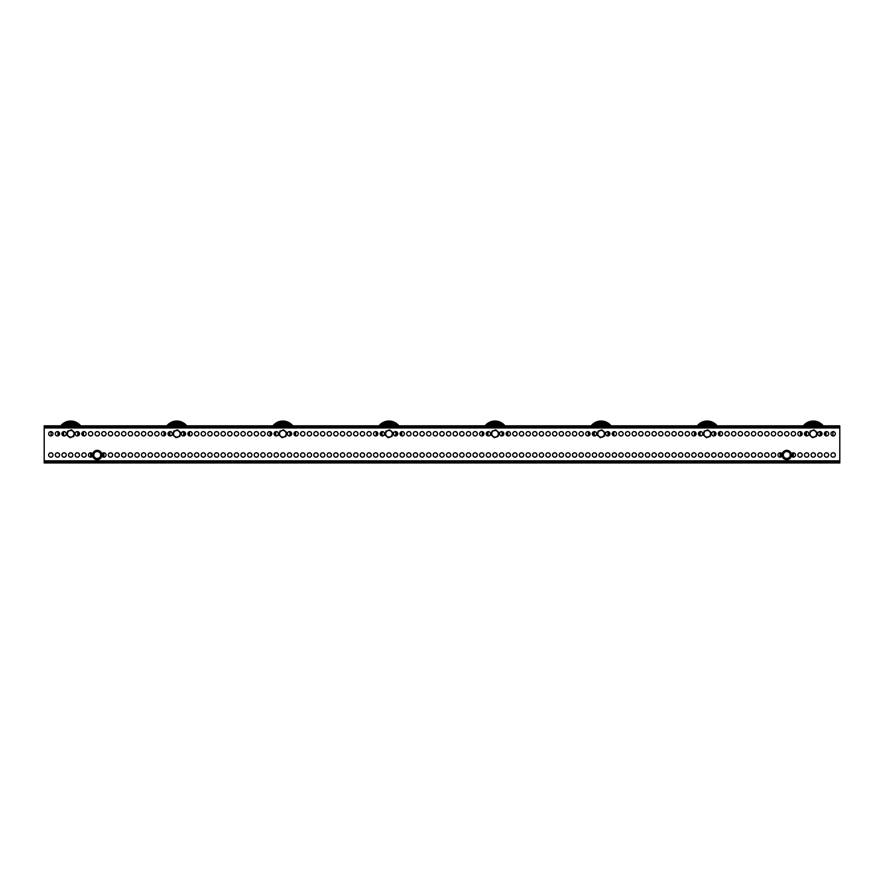 <?xml version="1.0" encoding="UTF-8"?>
<svg xmlns="http://www.w3.org/2000/svg" width="884" height="884" viewBox="0 0 884 884"><rect width="100%" height="100%" fill="white"/><g stroke="black" fill="none" stroke-linecap="round" stroke-linejoin="round"><path stroke-width="1.33" d="M55.283 454.995A2.177 2.177 0 0 0 57.46 457.172A2.177 2.177 0 0 0 59.637 454.995A2.177 2.177 0 0 0 57.46 452.818A2.177 2.177 0 0 0 55.283 454.995M48.653 454.995A2.177 2.177 0 0 0 50.83 457.172A2.177 2.177 0 0 0 53.007 454.995A2.177 2.177 0 0 0 50.83 452.818A2.177 2.177 0 0 0 48.653 454.995M830.993 433.779A2.177 2.177 0 0 0 833.17 435.956A2.177 2.177 0 0 0 835.347 433.779A2.177 2.177 0 0 0 833.17 431.602A2.177 2.177 0 0 0 830.993 433.779M824.363 433.779A2.177 2.177 0 0 0 826.54 435.956A2.177 2.177 0 0 0 828.717 433.779A2.177 2.177 0 0 0 826.54 431.602A2.177 2.177 0 0 0 824.363 433.779M817.733 433.779A2.177 2.177 0 0 0 819.91 435.956A2.177 2.177 0 0 0 822.087 433.779A2.177 2.177 0 0 0 819.91 431.602A2.177 2.177 0 0 0 817.733 433.779M804.473 433.779A2.177 2.177 0 0 0 806.65 435.956A2.177 2.177 0 0 0 808.827 433.779A2.177 2.177 0 0 0 806.65 431.602A2.177 2.177 0 0 0 804.473 433.779M797.843 433.779A2.177 2.177 0 0 0 800.02 435.956A2.177 2.177 0 0 0 802.197 433.779A2.177 2.177 0 0 0 800.02 431.602A2.177 2.177 0 0 0 797.843 433.779M791.213 433.779A2.177 2.177 0 0 0 793.39 435.956A2.177 2.177 0 0 0 795.567 433.779A2.177 2.177 0 0 0 793.39 431.602A2.177 2.177 0 0 0 791.213 433.779M784.583 433.779A2.177 2.177 0 0 0 786.76 435.956A2.177 2.177 0 0 0 788.937 433.779A2.177 2.177 0 0 0 786.76 431.602A2.177 2.177 0 0 0 784.583 433.779M777.953 433.779A2.177 2.177 0 0 0 780.13 435.956A2.177 2.177 0 0 0 782.307 433.779A2.177 2.177 0 0 0 780.13 431.602A2.177 2.177 0 0 0 777.953 433.779M771.323 433.779A2.177 2.177 0 0 0 773.5 435.956A2.177 2.177 0 0 0 775.677 433.779A2.177 2.177 0 0 0 773.5 431.602A2.177 2.177 0 0 0 771.323 433.779M764.693 433.779A2.177 2.177 0 0 0 766.87 435.956A2.177 2.177 0 0 0 769.047 433.779A2.177 2.177 0 0 0 766.87 431.602A2.177 2.177 0 0 0 764.693 433.779M758.063 433.779A2.177 2.177 0 0 0 760.24 435.956A2.177 2.177 0 0 0 762.417 433.779A2.177 2.177 0 0 0 760.24 431.602A2.177 2.177 0 0 0 758.063 433.779M751.433 433.779A2.177 2.177 0 0 0 753.61 435.956A2.177 2.177 0 0 0 755.787 433.779A2.177 2.177 0 0 0 753.61 431.602A2.177 2.177 0 0 0 751.433 433.779M744.803 433.779A2.177 2.177 0 0 0 746.98 435.956A2.177 2.177 0 0 0 749.157 433.779A2.177 2.177 0 0 0 746.98 431.602A2.177 2.177 0 0 0 744.803 433.779M738.173 433.779A2.177 2.177 0 0 0 740.35 435.956A2.177 2.177 0 0 0 742.527 433.779A2.177 2.177 0 0 0 740.35 431.602A2.177 2.177 0 0 0 738.173 433.779M731.543 433.779A2.177 2.177 0 0 0 733.72 435.956A2.177 2.177 0 0 0 735.897 433.779A2.177 2.177 0 0 0 733.72 431.602A2.177 2.177 0 0 0 731.543 433.779M724.913 433.779A2.177 2.177 0 0 0 727.09 435.956A2.177 2.177 0 0 0 729.267 433.779A2.177 2.177 0 0 0 727.09 431.602A2.177 2.177 0 0 0 724.913 433.779M718.283 433.779A2.177 2.177 0 0 0 720.46 435.956A2.177 2.177 0 0 0 722.637 433.779A2.177 2.177 0 0 0 720.46 431.602A2.177 2.177 0 0 0 718.283 433.779M711.653 433.779A2.177 2.177 0 0 0 713.83 435.956A2.177 2.177 0 0 0 716.007 433.779A2.177 2.177 0 0 0 713.83 431.602A2.177 2.177 0 0 0 711.653 433.779M698.393 433.779A2.177 2.177 0 0 0 700.57 435.956A2.177 2.177 0 0 0 702.747 433.779A2.177 2.177 0 0 0 700.57 431.602A2.177 2.177 0 0 0 698.393 433.779M691.763 433.779A2.177 2.177 0 0 0 693.94 435.956A2.177 2.177 0 0 0 696.117 433.779A2.177 2.177 0 0 0 693.94 431.602A2.177 2.177 0 0 0 691.763 433.779M685.133 433.779A2.177 2.177 0 0 0 687.31 435.956A2.177 2.177 0 0 0 689.487 433.779A2.177 2.177 0 0 0 687.31 431.602A2.177 2.177 0 0 0 685.133 433.779M678.503 433.779A2.177 2.177 0 0 0 680.68 435.956A2.177 2.177 0 0 0 682.857 433.779A2.177 2.177 0 0 0 680.68 431.602A2.177 2.177 0 0 0 678.503 433.779M671.873 433.779A2.177 2.177 0 0 0 674.05 435.956A2.177 2.177 0 0 0 676.227 433.779A2.177 2.177 0 0 0 674.05 431.602A2.177 2.177 0 0 0 671.873 433.779M665.243 433.779A2.177 2.177 0 0 0 667.42 435.956A2.177 2.177 0 0 0 669.597 433.779A2.177 2.177 0 0 0 667.42 431.602A2.177 2.177 0 0 0 665.243 433.779M658.613 433.779A2.177 2.177 0 0 0 660.79 435.956A2.177 2.177 0 0 0 662.967 433.779A2.177 2.177 0 0 0 660.79 431.602A2.177 2.177 0 0 0 658.613 433.779M651.983 433.779A2.177 2.177 0 0 0 654.16 435.956A2.177 2.177 0 0 0 656.337 433.779A2.177 2.177 0 0 0 654.16 431.602A2.177 2.177 0 0 0 651.983 433.779M645.353 433.779A2.177 2.177 0 0 0 647.53 435.956A2.177 2.177 0 0 0 649.707 433.779A2.177 2.177 0 0 0 647.53 431.602A2.177 2.177 0 0 0 645.353 433.779M638.723 433.779A2.177 2.177 0 0 0 640.9 435.956A2.177 2.177 0 0 0 643.077 433.779A2.177 2.177 0 0 0 640.9 431.602A2.177 2.177 0 0 0 638.723 433.779M632.093 433.779A2.177 2.177 0 0 0 634.27 435.956A2.177 2.177 0 0 0 636.447 433.779A2.177 2.177 0 0 0 634.27 431.602A2.177 2.177 0 0 0 632.093 433.779M625.463 433.779A2.177 2.177 0 0 0 627.64 435.956A2.177 2.177 0 0 0 629.817 433.779A2.177 2.177 0 0 0 627.64 431.602A2.177 2.177 0 0 0 625.463 433.779M618.833 433.779A2.177 2.177 0 0 0 621.01 435.956A2.177 2.177 0 0 0 623.187 433.779A2.177 2.177 0 0 0 621.01 431.602A2.177 2.177 0 0 0 618.833 433.779M612.203 433.779A2.177 2.177 0 0 0 614.38 435.956A2.177 2.177 0 0 0 616.557 433.779A2.177 2.177 0 0 0 614.38 431.602A2.177 2.177 0 0 0 612.203 433.779M605.573 433.779A2.177 2.177 0 0 0 607.75 435.956A2.177 2.177 0 0 0 609.927 433.779A2.177 2.177 0 0 0 607.75 431.602A2.177 2.177 0 0 0 605.573 433.779M592.313 433.779A2.177 2.177 0 0 0 594.49 435.956A2.177 2.177 0 0 0 596.667 433.779A2.177 2.177 0 0 0 594.49 431.602A2.177 2.177 0 0 0 592.313 433.779M585.683 433.779A2.177 2.177 0 0 0 587.86 435.956A2.177 2.177 0 0 0 590.037 433.779A2.177 2.177 0 0 0 587.86 431.602A2.177 2.177 0 0 0 585.683 433.779M579.053 433.779A2.177 2.177 0 0 0 581.23 435.956A2.177 2.177 0 0 0 583.407 433.779A2.177 2.177 0 0 0 581.23 431.602A2.177 2.177 0 0 0 579.053 433.779M572.423 433.779A2.177 2.177 0 0 0 574.6 435.956A2.177 2.177 0 0 0 576.777 433.779A2.177 2.177 0 0 0 574.6 431.602A2.177 2.177 0 0 0 572.423 433.779M565.793 433.779A2.177 2.177 0 0 0 567.97 435.956A2.177 2.177 0 0 0 570.147 433.779A2.177 2.177 0 0 0 567.97 431.602A2.177 2.177 0 0 0 565.793 433.779M559.163 433.779A2.177 2.177 0 0 0 561.34 435.956A2.177 2.177 0 0 0 563.517 433.779A2.177 2.177 0 0 0 561.34 431.602A2.177 2.177 0 0 0 559.163 433.779M552.533 433.779A2.177 2.177 0 0 0 554.71 435.956A2.177 2.177 0 0 0 556.887 433.779A2.177 2.177 0 0 0 554.71 431.602A2.177 2.177 0 0 0 552.533 433.779M545.903 433.779A2.177 2.177 0 0 0 548.08 435.956A2.177 2.177 0 0 0 550.257 433.779A2.177 2.177 0 0 0 548.08 431.602A2.177 2.177 0 0 0 545.903 433.779M539.273 433.779A2.177 2.177 0 0 0 541.45 435.956A2.177 2.177 0 0 0 543.627 433.779A2.177 2.177 0 0 0 541.45 431.602A2.177 2.177 0 0 0 539.273 433.779M532.643 433.779A2.177 2.177 0 0 0 534.82 435.956A2.177 2.177 0 0 0 536.997 433.779A2.177 2.177 0 0 0 534.82 431.602A2.177 2.177 0 0 0 532.643 433.779M526.013 433.779A2.177 2.177 0 0 0 528.19 435.956A2.177 2.177 0 0 0 530.367 433.779A2.177 2.177 0 0 0 528.19 431.602A2.177 2.177 0 0 0 526.013 433.779M519.383 433.779A2.177 2.177 0 0 0 521.56 435.956A2.177 2.177 0 0 0 523.737 433.779A2.177 2.177 0 0 0 521.56 431.602A2.177 2.177 0 0 0 519.383 433.779M512.753 433.779A2.177 2.177 0 0 0 514.93 435.956A2.177 2.177 0 0 0 517.107 433.779A2.177 2.177 0 0 0 514.93 431.602A2.177 2.177 0 0 0 512.753 433.779M506.123 433.779A2.177 2.177 0 0 0 508.3 435.956A2.177 2.177 0 0 0 510.477 433.779A2.177 2.177 0 0 0 508.3 431.602A2.177 2.177 0 0 0 506.123 433.779M499.493 433.779A2.177 2.177 0 0 0 501.67 435.956A2.177 2.177 0 0 0 503.847 433.779A2.177 2.177 0 0 0 501.67 431.602A2.177 2.177 0 0 0 499.493 433.779M486.233 433.779A2.177 2.177 0 0 0 488.41 435.956A2.177 2.177 0 0 0 490.587 433.779A2.177 2.177 0 0 0 488.41 431.602A2.177 2.177 0 0 0 486.233 433.779M479.603 433.779A2.177 2.177 0 0 0 481.78 435.956A2.177 2.177 0 0 0 483.957 433.779A2.177 2.177 0 0 0 481.78 431.602A2.177 2.177 0 0 0 479.603 433.779M472.973 433.779A2.177 2.177 0 0 0 475.15 435.956A2.177 2.177 0 0 0 477.327 433.779A2.177 2.177 0 0 0 475.15 431.602A2.177 2.177 0 0 0 472.973 433.779M466.343 433.779A2.177 2.177 0 0 0 468.52 435.956A2.177 2.177 0 0 0 470.697 433.779A2.177 2.177 0 0 0 468.52 431.602A2.177 2.177 0 0 0 466.343 433.779M459.713 433.779A2.177 2.177 0 0 0 461.89 435.956A2.177 2.177 0 0 0 464.067 433.779A2.177 2.177 0 0 0 461.89 431.602A2.177 2.177 0 0 0 459.713 433.779M453.083 433.779A2.177 2.177 0 0 0 455.26 435.956A2.177 2.177 0 0 0 457.437 433.779A2.177 2.177 0 0 0 455.26 431.602A2.177 2.177 0 0 0 453.083 433.779M446.453 433.779A2.177 2.177 0 0 0 448.63 435.956A2.177 2.177 0 0 0 450.807 433.779A2.177 2.177 0 0 0 448.63 431.602A2.177 2.177 0 0 0 446.453 433.779M439.823 433.779A2.177 2.177 0 0 0 442 435.956A2.177 2.177 0 0 0 444.177 433.779A2.177 2.177 0 0 0 442 431.602A2.177 2.177 0 0 0 439.823 433.779M433.193 433.779A2.177 2.177 0 0 0 435.37 435.956A2.177 2.177 0 0 0 437.547 433.779A2.177 2.177 0 0 0 435.37 431.602A2.177 2.177 0 0 0 433.193 433.779M426.563 433.779A2.177 2.177 0 0 0 428.74 435.956A2.177 2.177 0 0 0 430.917 433.779A2.177 2.177 0 0 0 428.74 431.602A2.177 2.177 0 0 0 426.563 433.779M419.933 433.779A2.177 2.177 0 0 0 422.11 435.956A2.177 2.177 0 0 0 424.287 433.779A2.177 2.177 0 0 0 422.11 431.602A2.177 2.177 0 0 0 419.933 433.779M413.303 433.779A2.177 2.177 0 0 0 415.48 435.956A2.177 2.177 0 0 0 417.657 433.779A2.177 2.177 0 0 0 415.48 431.602A2.177 2.177 0 0 0 413.303 433.779M406.673 433.779A2.177 2.177 0 0 0 408.85 435.956A2.177 2.177 0 0 0 411.027 433.779A2.177 2.177 0 0 0 408.85 431.602A2.177 2.177 0 0 0 406.673 433.779M400.043 433.779A2.177 2.177 0 0 0 402.22 435.956A2.177 2.177 0 0 0 404.397 433.779A2.177 2.177 0 0 0 402.22 431.602A2.177 2.177 0 0 0 400.043 433.779M393.413 433.779A2.177 2.177 0 0 0 395.59 435.956A2.177 2.177 0 0 0 397.767 433.779A2.177 2.177 0 0 0 395.59 431.602A2.177 2.177 0 0 0 393.413 433.779M380.153 433.779A2.177 2.177 0 0 0 382.33 435.956A2.177 2.177 0 0 0 384.507 433.779A2.177 2.177 0 0 0 382.33 431.602A2.177 2.177 0 0 0 380.153 433.779M373.523 433.779A2.177 2.177 0 0 0 375.7 435.956A2.177 2.177 0 0 0 377.877 433.779A2.177 2.177 0 0 0 375.7 431.602A2.177 2.177 0 0 0 373.523 433.779M366.893 433.779A2.177 2.177 0 0 0 369.07 435.956A2.177 2.177 0 0 0 371.247 433.779A2.177 2.177 0 0 0 369.07 431.602A2.177 2.177 0 0 0 366.893 433.779M360.263 433.779A2.177 2.177 0 0 0 362.44 435.956A2.177 2.177 0 0 0 364.617 433.779A2.177 2.177 0 0 0 362.44 431.602A2.177 2.177 0 0 0 360.263 433.779M353.633 433.779A2.177 2.177 0 0 0 355.81 435.956A2.177 2.177 0 0 0 357.987 433.779A2.177 2.177 0 0 0 355.81 431.602A2.177 2.177 0 0 0 353.633 433.779M347.003 433.779A2.177 2.177 0 0 0 349.18 435.956A2.177 2.177 0 0 0 351.357 433.779A2.177 2.177 0 0 0 349.18 431.602A2.177 2.177 0 0 0 347.003 433.779M340.373 433.779A2.177 2.177 0 0 0 342.55 435.956A2.177 2.177 0 0 0 344.727 433.779A2.177 2.177 0 0 0 342.55 431.602A2.177 2.177 0 0 0 340.373 433.779M333.743 433.779A2.177 2.177 0 0 0 335.92 435.956A2.177 2.177 0 0 0 338.097 433.779A2.177 2.177 0 0 0 335.92 431.602A2.177 2.177 0 0 0 333.743 433.779M327.113 433.779A2.177 2.177 0 0 0 329.29 435.956A2.177 2.177 0 0 0 331.467 433.779A2.177 2.177 0 0 0 329.29 431.602A2.177 2.177 0 0 0 327.113 433.779M320.483 433.779A2.177 2.177 0 0 0 322.66 435.956A2.177 2.177 0 0 0 324.837 433.779A2.177 2.177 0 0 0 322.66 431.602A2.177 2.177 0 0 0 320.483 433.779M313.853 433.779A2.177 2.177 0 0 0 316.03 435.956A2.177 2.177 0 0 0 318.207 433.779A2.177 2.177 0 0 0 316.03 431.602A2.177 2.177 0 0 0 313.853 433.779M307.223 433.779A2.177 2.177 0 0 0 309.4 435.956A2.177 2.177 0 0 0 311.577 433.779A2.177 2.177 0 0 0 309.4 431.602A2.177 2.177 0 0 0 307.223 433.779M300.593 433.779A2.177 2.177 0 0 0 302.77 435.956A2.177 2.177 0 0 0 304.947 433.779A2.177 2.177 0 0 0 302.77 431.602A2.177 2.177 0 0 0 300.593 433.779M293.963 433.779A2.177 2.177 0 0 0 296.14 435.956A2.177 2.177 0 0 0 298.317 433.779A2.177 2.177 0 0 0 296.14 431.602A2.177 2.177 0 0 0 293.963 433.779M287.333 433.779A2.177 2.177 0 0 0 289.51 435.956A2.177 2.177 0 0 0 291.687 433.779A2.177 2.177 0 0 0 289.51 431.602A2.177 2.177 0 0 0 287.333 433.779M274.073 433.779A2.177 2.177 0 0 0 276.25 435.956A2.177 2.177 0 0 0 278.427 433.779A2.177 2.177 0 0 0 276.25 431.602A2.177 2.177 0 0 0 274.073 433.779M267.443 433.779A2.177 2.177 0 0 0 269.62 435.956A2.177 2.177 0 0 0 271.797 433.779A2.177 2.177 0 0 0 269.62 431.602A2.177 2.177 0 0 0 267.443 433.779M260.813 433.779A2.177 2.177 0 0 0 262.99 435.956A2.177 2.177 0 0 0 265.167 433.779A2.177 2.177 0 0 0 262.99 431.602A2.177 2.177 0 0 0 260.813 433.779M254.183 433.779A2.177 2.177 0 0 0 256.36 435.956A2.177 2.177 0 0 0 258.537 433.779A2.177 2.177 0 0 0 256.36 431.602A2.177 2.177 0 0 0 254.183 433.779M247.553 433.779A2.177 2.177 0 0 0 249.73 435.956A2.177 2.177 0 0 0 251.907 433.779A2.177 2.177 0 0 0 249.73 431.602A2.177 2.177 0 0 0 247.553 433.779M240.923 433.779A2.177 2.177 0 0 0 243.1 435.956A2.177 2.177 0 0 0 245.277 433.779A2.177 2.177 0 0 0 243.1 431.602A2.177 2.177 0 0 0 240.923 433.779M234.293 433.779A2.177 2.177 0 0 0 236.47 435.956A2.177 2.177 0 0 0 238.647 433.779A2.177 2.177 0 0 0 236.47 431.602A2.177 2.177 0 0 0 234.293 433.779M227.663 433.779A2.177 2.177 0 0 0 229.84 435.956A2.177 2.177 0 0 0 232.017 433.779A2.177 2.177 0 0 0 229.84 431.602A2.177 2.177 0 0 0 227.663 433.779M221.033 433.779A2.177 2.177 0 0 0 223.21 435.956A2.177 2.177 0 0 0 225.387 433.779A2.177 2.177 0 0 0 223.21 431.602A2.177 2.177 0 0 0 221.033 433.779M214.403 433.779A2.177 2.177 0 0 0 216.58 435.956A2.177 2.177 0 0 0 218.757 433.779A2.177 2.177 0 0 0 216.58 431.602A2.177 2.177 0 0 0 214.403 433.779M207.773 433.779A2.177 2.177 0 0 0 209.95 435.956A2.177 2.177 0 0 0 212.127 433.779A2.177 2.177 0 0 0 209.95 431.602A2.177 2.177 0 0 0 207.773 433.779M201.143 433.779A2.177 2.177 0 0 0 203.32 435.956A2.177 2.177 0 0 0 205.497 433.779A2.177 2.177 0 0 0 203.32 431.602A2.177 2.177 0 0 0 201.143 433.779M194.513 433.779A2.177 2.177 0 0 0 196.69 435.956A2.177 2.177 0 0 0 198.867 433.779A2.177 2.177 0 0 0 196.69 431.602A2.177 2.177 0 0 0 194.513 433.779M187.883 433.779A2.177 2.177 0 0 0 190.06 435.956A2.177 2.177 0 0 0 192.237 433.779A2.177 2.177 0 0 0 190.06 431.602A2.177 2.177 0 0 0 187.883 433.779M181.253 433.779A2.177 2.177 0 0 0 183.43 435.956A2.177 2.177 0 0 0 185.607 433.779A2.177 2.177 0 0 0 183.43 431.602A2.177 2.177 0 0 0 181.253 433.779M167.993 433.779A2.177 2.177 0 0 0 170.17 435.956A2.177 2.177 0 0 0 172.347 433.779A2.177 2.177 0 0 0 170.17 431.602A2.177 2.177 0 0 0 167.993 433.779M161.363 433.779A2.177 2.177 0 0 0 163.54 435.956A2.177 2.177 0 0 0 165.717 433.779A2.177 2.177 0 0 0 163.54 431.602A2.177 2.177 0 0 0 161.363 433.779M154.733 433.779A2.177 2.177 0 0 0 156.91 435.956A2.177 2.177 0 0 0 159.087 433.779A2.177 2.177 0 0 0 156.91 431.602A2.177 2.177 0 0 0 154.733 433.779M148.103 433.779A2.177 2.177 0 0 0 150.28 435.956A2.177 2.177 0 0 0 152.457 433.779A2.177 2.177 0 0 0 150.28 431.602A2.177 2.177 0 0 0 148.103 433.779M141.473 433.779A2.177 2.177 0 0 0 143.65 435.956A2.177 2.177 0 0 0 145.827 433.779A2.177 2.177 0 0 0 143.65 431.602A2.177 2.177 0 0 0 141.473 433.779M134.843 433.779A2.177 2.177 0 0 0 137.02 435.956A2.177 2.177 0 0 0 139.197 433.779A2.177 2.177 0 0 0 137.02 431.602A2.177 2.177 0 0 0 134.843 433.779M128.213 433.779A2.177 2.177 0 0 0 130.39 435.956A2.177 2.177 0 0 0 132.567 433.779A2.177 2.177 0 0 0 130.39 431.602A2.177 2.177 0 0 0 128.213 433.779M121.583 433.779A2.177 2.177 0 0 0 123.76 435.956A2.177 2.177 0 0 0 125.937 433.779A2.177 2.177 0 0 0 123.76 431.602A2.177 2.177 0 0 0 121.583 433.779M114.953 433.779A2.177 2.177 0 0 0 117.13 435.956A2.177 2.177 0 0 0 119.307 433.779A2.177 2.177 0 0 0 117.13 431.602A2.177 2.177 0 0 0 114.953 433.779M108.323 433.779A2.177 2.177 0 0 0 110.5 435.956A2.177 2.177 0 0 0 112.677 433.779A2.177 2.177 0 0 0 110.5 431.602A2.177 2.177 0 0 0 108.323 433.779M101.693 433.779A2.177 2.177 0 0 0 103.87 435.956A2.177 2.177 0 0 0 106.047 433.779A2.177 2.177 0 0 0 103.87 431.602A2.177 2.177 0 0 0 101.693 433.779M95.063 433.779A2.177 2.177 0 0 0 97.24 435.956A2.177 2.177 0 0 0 99.417 433.779A2.177 2.177 0 0 0 97.24 431.602A2.177 2.177 0 0 0 95.063 433.779M88.433 433.779A2.177 2.177 0 0 0 90.61 435.956A2.177 2.177 0 0 0 92.787 433.779A2.177 2.177 0 0 0 90.61 431.602A2.177 2.177 0 0 0 88.433 433.779M81.803 433.779A2.177 2.177 0 0 0 83.98 435.956A2.177 2.177 0 0 0 86.157 433.779A2.177 2.177 0 0 0 83.98 431.602A2.177 2.177 0 0 0 81.803 433.779M75.173 433.779A2.177 2.177 0 0 0 77.35 435.956A2.177 2.177 0 0 0 79.527 433.779A2.177 2.177 0 0 0 77.35 431.602A2.177 2.177 0 0 0 75.173 433.779M61.913 433.779A2.177 2.177 0 0 0 64.09 435.956A2.177 2.177 0 0 0 66.267 433.779A2.177 2.177 0 0 0 64.09 431.602A2.177 2.177 0 0 0 61.913 433.779M55.283 433.779A2.177 2.177 0 0 0 57.46 435.956A2.177 2.177 0 0 0 59.637 433.779A2.177 2.177 0 0 0 57.46 431.602A2.177 2.177 0 0 0 55.283 433.779M48.653 433.779A2.177 2.177 0 0 0 50.83 435.956A2.177 2.177 0 0 0 53.007 433.779A2.177 2.177 0 0 0 50.83 431.602A2.177 2.177 0 0 0 48.653 433.779M61.913 454.995A2.177 2.177 0 0 0 64.09 457.172A2.177 2.177 0 0 0 66.267 454.995A2.177 2.177 0 0 0 64.09 452.818A2.177 2.177 0 0 0 61.913 454.995M68.543 454.995A2.177 2.177 0 0 0 70.72 457.172A2.177 2.177 0 0 0 72.897 454.995A2.177 2.177 0 0 0 70.72 452.818A2.177 2.177 0 0 0 68.543 454.995M75.173 454.995A2.177 2.177 0 0 0 77.35 457.172A2.177 2.177 0 0 0 79.527 454.995A2.177 2.177 0 0 0 77.35 452.818A2.177 2.177 0 0 0 75.173 454.995M81.803 454.995A2.177 2.177 0 0 0 83.98 457.172A2.177 2.177 0 0 0 86.157 454.995A2.177 2.177 0 0 0 83.98 452.818A2.177 2.177 0 0 0 81.803 454.995M92.522 453.967A2.177 2.177 0 0 0 88.433 454.995A2.177 2.177 0 0 0 92.522 456.022M101.958 456.022A2.177 2.177 0 0 0 106.047 454.995A2.177 2.177 0 0 0 101.958 453.967M108.323 454.995A2.177 2.177 0 0 0 110.5 457.172A2.177 2.177 0 0 0 112.677 454.995A2.177 2.177 0 0 0 110.5 452.818A2.177 2.177 0 0 0 108.323 454.995M114.953 454.995A2.177 2.177 0 0 0 117.13 457.172A2.177 2.177 0 0 0 119.307 454.995A2.177 2.177 0 0 0 117.13 452.818A2.177 2.177 0 0 0 114.953 454.995M121.583 454.995A2.177 2.177 0 0 0 123.76 457.172A2.177 2.177 0 0 0 125.937 454.995A2.177 2.177 0 0 0 123.76 452.818A2.177 2.177 0 0 0 121.583 454.995M128.213 454.995A2.177 2.177 0 0 0 130.39 457.172A2.177 2.177 0 0 0 132.567 454.995A2.177 2.177 0 0 0 130.39 452.818A2.177 2.177 0 0 0 128.213 454.995M134.843 454.995A2.177 2.177 0 0 0 137.02 457.172A2.177 2.177 0 0 0 139.197 454.995A2.177 2.177 0 0 0 137.02 452.818A2.177 2.177 0 0 0 134.843 454.995M141.473 454.995A2.177 2.177 0 0 0 143.65 457.172A2.177 2.177 0 0 0 145.827 454.995A2.177 2.177 0 0 0 143.65 452.818A2.177 2.177 0 0 0 141.473 454.995M148.103 454.995A2.177 2.177 0 0 0 150.28 457.172A2.177 2.177 0 0 0 152.457 454.995A2.177 2.177 0 0 0 150.28 452.818A2.177 2.177 0 0 0 148.103 454.995M154.733 454.995A2.177 2.177 0 0 0 156.91 457.172A2.177 2.177 0 0 0 159.087 454.995A2.177 2.177 0 0 0 156.91 452.818A2.177 2.177 0 0 0 154.733 454.995M161.363 454.995A2.177 2.177 0 0 0 163.54 457.172A2.177 2.177 0 0 0 165.717 454.995A2.177 2.177 0 0 0 163.54 452.818A2.177 2.177 0 0 0 161.363 454.995M167.993 454.995A2.177 2.177 0 0 0 170.17 457.172A2.177 2.177 0 0 0 172.347 454.995A2.177 2.177 0 0 0 170.17 452.818A2.177 2.177 0 0 0 167.993 454.995M174.623 454.995A2.177 2.177 0 0 0 176.8 457.172A2.177 2.177 0 0 0 178.977 454.995A2.177 2.177 0 0 0 176.8 452.818A2.177 2.177 0 0 0 174.623 454.995M181.253 454.995A2.177 2.177 0 0 0 183.43 457.172A2.177 2.177 0 0 0 185.607 454.995A2.177 2.177 0 0 0 183.43 452.818A2.177 2.177 0 0 0 181.253 454.995M187.883 454.995A2.177 2.177 0 0 0 190.06 457.172A2.177 2.177 0 0 0 192.237 454.995A2.177 2.177 0 0 0 190.06 452.818A2.177 2.177 0 0 0 187.883 454.995M194.513 454.995A2.177 2.177 0 0 0 196.69 457.172A2.177 2.177 0 0 0 198.867 454.995A2.177 2.177 0 0 0 196.69 452.818A2.177 2.177 0 0 0 194.513 454.995M201.143 454.995A2.177 2.177 0 0 0 203.32 457.172A2.177 2.177 0 0 0 205.497 454.995A2.177 2.177 0 0 0 203.32 452.818A2.177 2.177 0 0 0 201.143 454.995M207.773 454.995A2.177 2.177 0 0 0 209.95 457.172A2.177 2.177 0 0 0 212.127 454.995A2.177 2.177 0 0 0 209.95 452.818A2.177 2.177 0 0 0 207.773 454.995M214.403 454.995A2.177 2.177 0 0 0 216.58 457.172A2.177 2.177 0 0 0 218.757 454.995A2.177 2.177 0 0 0 216.58 452.818A2.177 2.177 0 0 0 214.403 454.995M221.033 454.995A2.177 2.177 0 0 0 223.21 457.172A2.177 2.177 0 0 0 225.387 454.995A2.177 2.177 0 0 0 223.21 452.818A2.177 2.177 0 0 0 221.033 454.995M227.663 454.995A2.177 2.177 0 0 0 229.84 457.172A2.177 2.177 0 0 0 232.017 454.995A2.177 2.177 0 0 0 229.84 452.818A2.177 2.177 0 0 0 227.663 454.995M234.293 454.995A2.177 2.177 0 0 0 236.47 457.172A2.177 2.177 0 0 0 238.647 454.995A2.177 2.177 0 0 0 236.47 452.818A2.177 2.177 0 0 0 234.293 454.995M240.923 454.995A2.177 2.177 0 0 0 243.1 457.172A2.177 2.177 0 0 0 245.277 454.995A2.177 2.177 0 0 0 243.1 452.818A2.177 2.177 0 0 0 240.923 454.995M247.553 454.995A2.177 2.177 0 0 0 249.73 457.172A2.177 2.177 0 0 0 251.907 454.995A2.177 2.177 0 0 0 249.73 452.818A2.177 2.177 0 0 0 247.553 454.995M254.183 454.995A2.177 2.177 0 0 0 256.36 457.172A2.177 2.177 0 0 0 258.537 454.995A2.177 2.177 0 0 0 256.36 452.818A2.177 2.177 0 0 0 254.183 454.995M260.813 454.995A2.177 2.177 0 0 0 262.99 457.172A2.177 2.177 0 0 0 265.167 454.995A2.177 2.177 0 0 0 262.99 452.818A2.177 2.177 0 0 0 260.813 454.995M267.443 454.995A2.177 2.177 0 0 0 269.62 457.172A2.177 2.177 0 0 0 271.797 454.995A2.177 2.177 0 0 0 269.62 452.818A2.177 2.177 0 0 0 267.443 454.995M274.073 454.995A2.177 2.177 0 0 0 276.25 457.172A2.177 2.177 0 0 0 278.427 454.995A2.177 2.177 0 0 0 276.25 452.818A2.177 2.177 0 0 0 274.073 454.995M280.703 454.995A2.177 2.177 0 0 0 282.88 457.172A2.177 2.177 0 0 0 285.057 454.995A2.177 2.177 0 0 0 282.88 452.818A2.177 2.177 0 0 0 280.703 454.995M287.333 454.995A2.177 2.177 0 0 0 289.51 457.172A2.177 2.177 0 0 0 291.687 454.995A2.177 2.177 0 0 0 289.51 452.818A2.177 2.177 0 0 0 287.333 454.995M293.963 454.995A2.177 2.177 0 0 0 296.14 457.172A2.177 2.177 0 0 0 298.317 454.995A2.177 2.177 0 0 0 296.14 452.818A2.177 2.177 0 0 0 293.963 454.995M300.593 454.995A2.177 2.177 0 0 0 302.77 457.172A2.177 2.177 0 0 0 304.947 454.995A2.177 2.177 0 0 0 302.77 452.818A2.177 2.177 0 0 0 300.593 454.995M307.223 454.995A2.177 2.177 0 0 0 309.4 457.172A2.177 2.177 0 0 0 311.577 454.995A2.177 2.177 0 0 0 309.4 452.818A2.177 2.177 0 0 0 307.223 454.995M313.853 454.995A2.177 2.177 0 0 0 316.03 457.172A2.177 2.177 0 0 0 318.207 454.995A2.177 2.177 0 0 0 316.03 452.818A2.177 2.177 0 0 0 313.853 454.995M320.483 454.995A2.177 2.177 0 0 0 322.66 457.172A2.177 2.177 0 0 0 324.837 454.995A2.177 2.177 0 0 0 322.66 452.818A2.177 2.177 0 0 0 320.483 454.995M327.113 454.995A2.177 2.177 0 0 0 329.29 457.172A2.177 2.177 0 0 0 331.467 454.995A2.177 2.177 0 0 0 329.29 452.818A2.177 2.177 0 0 0 327.113 454.995M333.743 454.995A2.177 2.177 0 0 0 335.92 457.172A2.177 2.177 0 0 0 338.097 454.995A2.177 2.177 0 0 0 335.92 452.818A2.177 2.177 0 0 0 333.743 454.995M340.373 454.995A2.177 2.177 0 0 0 342.55 457.172A2.177 2.177 0 0 0 344.727 454.995A2.177 2.177 0 0 0 342.55 452.818A2.177 2.177 0 0 0 340.373 454.995M347.003 454.995A2.177 2.177 0 0 0 349.18 457.172A2.177 2.177 0 0 0 351.357 454.995A2.177 2.177 0 0 0 349.18 452.818A2.177 2.177 0 0 0 347.003 454.995M353.633 454.995A2.177 2.177 0 0 0 355.81 457.172A2.177 2.177 0 0 0 357.987 454.995A2.177 2.177 0 0 0 355.81 452.818A2.177 2.177 0 0 0 353.633 454.995M360.263 454.995A2.177 2.177 0 0 0 362.44 457.172A2.177 2.177 0 0 0 364.617 454.995A2.177 2.177 0 0 0 362.44 452.818A2.177 2.177 0 0 0 360.263 454.995M366.893 454.995A2.177 2.177 0 0 0 369.07 457.172A2.177 2.177 0 0 0 371.247 454.995A2.177 2.177 0 0 0 369.07 452.818A2.177 2.177 0 0 0 366.893 454.995M373.523 454.995A2.177 2.177 0 0 0 375.7 457.172A2.177 2.177 0 0 0 377.877 454.995A2.177 2.177 0 0 0 375.7 452.818A2.177 2.177 0 0 0 373.523 454.995M380.153 454.995A2.177 2.177 0 0 0 382.33 457.172A2.177 2.177 0 0 0 384.507 454.995A2.177 2.177 0 0 0 382.33 452.818A2.177 2.177 0 0 0 380.153 454.995M386.783 454.995A2.177 2.177 0 0 0 388.96 457.172A2.177 2.177 0 0 0 391.137 454.995A2.177 2.177 0 0 0 388.96 452.818A2.177 2.177 0 0 0 386.783 454.995M393.413 454.995A2.177 2.177 0 0 0 395.59 457.172A2.177 2.177 0 0 0 397.767 454.995A2.177 2.177 0 0 0 395.59 452.818A2.177 2.177 0 0 0 393.413 454.995M400.043 454.995A2.177 2.177 0 0 0 402.22 457.172A2.177 2.177 0 0 0 404.397 454.995A2.177 2.177 0 0 0 402.22 452.818A2.177 2.177 0 0 0 400.043 454.995M406.673 454.995A2.177 2.177 0 0 0 408.85 457.172A2.177 2.177 0 0 0 411.027 454.995A2.177 2.177 0 0 0 408.85 452.818A2.177 2.177 0 0 0 406.673 454.995M413.303 454.995A2.177 2.177 0 0 0 415.48 457.172A2.177 2.177 0 0 0 417.657 454.995A2.177 2.177 0 0 0 415.48 452.818A2.177 2.177 0 0 0 413.303 454.995M419.933 454.995A2.177 2.177 0 0 0 422.11 457.172A2.177 2.177 0 0 0 424.287 454.995A2.177 2.177 0 0 0 422.11 452.818A2.177 2.177 0 0 0 419.933 454.995M426.563 454.995A2.177 2.177 0 0 0 428.74 457.172A2.177 2.177 0 0 0 430.917 454.995A2.177 2.177 0 0 0 428.74 452.818A2.177 2.177 0 0 0 426.563 454.995M433.193 454.995A2.177 2.177 0 0 0 435.37 457.172A2.177 2.177 0 0 0 437.547 454.995A2.177 2.177 0 0 0 435.37 452.818A2.177 2.177 0 0 0 433.193 454.995M439.823 454.995A2.177 2.177 0 0 0 442 457.172A2.177 2.177 0 0 0 444.177 454.995A2.177 2.177 0 0 0 442 452.818A2.177 2.177 0 0 0 439.823 454.995M446.453 454.995A2.177 2.177 0 0 0 448.63 457.172A2.177 2.177 0 0 0 450.807 454.995A2.177 2.177 0 0 0 448.63 452.818A2.177 2.177 0 0 0 446.453 454.995M453.083 454.995A2.177 2.177 0 0 0 455.26 457.172A2.177 2.177 0 0 0 457.437 454.995A2.177 2.177 0 0 0 455.26 452.818A2.177 2.177 0 0 0 453.083 454.995M459.713 454.995A2.177 2.177 0 0 0 461.89 457.172A2.177 2.177 0 0 0 464.067 454.995A2.177 2.177 0 0 0 461.89 452.818A2.177 2.177 0 0 0 459.713 454.995M466.343 454.995A2.177 2.177 0 0 0 468.52 457.172A2.177 2.177 0 0 0 470.697 454.995A2.177 2.177 0 0 0 468.52 452.818A2.177 2.177 0 0 0 466.343 454.995M472.973 454.995A2.177 2.177 0 0 0 475.15 457.172A2.177 2.177 0 0 0 477.327 454.995A2.177 2.177 0 0 0 475.15 452.818A2.177 2.177 0 0 0 472.973 454.995M479.603 454.995A2.177 2.177 0 0 0 481.78 457.172A2.177 2.177 0 0 0 483.957 454.995A2.177 2.177 0 0 0 481.78 452.818A2.177 2.177 0 0 0 479.603 454.995M486.233 454.995A2.177 2.177 0 0 0 488.41 457.172A2.177 2.177 0 0 0 490.587 454.995A2.177 2.177 0 0 0 488.41 452.818A2.177 2.177 0 0 0 486.233 454.995M492.863 454.995A2.177 2.177 0 0 0 495.04 457.172A2.177 2.177 0 0 0 497.217 454.995A2.177 2.177 0 0 0 495.04 452.818A2.177 2.177 0 0 0 492.863 454.995M499.493 454.995A2.177 2.177 0 0 0 501.67 457.172A2.177 2.177 0 0 0 503.847 454.995A2.177 2.177 0 0 0 501.67 452.818A2.177 2.177 0 0 0 499.493 454.995M506.123 454.995A2.177 2.177 0 0 0 508.3 457.172A2.177 2.177 0 0 0 510.477 454.995A2.177 2.177 0 0 0 508.3 452.818A2.177 2.177 0 0 0 506.123 454.995M512.753 454.995A2.177 2.177 0 0 0 514.93 457.172A2.177 2.177 0 0 0 517.107 454.995A2.177 2.177 0 0 0 514.93 452.818A2.177 2.177 0 0 0 512.753 454.995M519.383 454.995A2.177 2.177 0 0 0 521.56 457.172A2.177 2.177 0 0 0 523.737 454.995A2.177 2.177 0 0 0 521.56 452.818A2.177 2.177 0 0 0 519.383 454.995M526.013 454.995A2.177 2.177 0 0 0 528.19 457.172A2.177 2.177 0 0 0 530.367 454.995A2.177 2.177 0 0 0 528.19 452.818A2.177 2.177 0 0 0 526.013 454.995M532.643 454.995A2.177 2.177 0 0 0 534.82 457.172A2.177 2.177 0 0 0 536.997 454.995A2.177 2.177 0 0 0 534.82 452.818A2.177 2.177 0 0 0 532.643 454.995M539.273 454.995A2.177 2.177 0 0 0 541.45 457.172A2.177 2.177 0 0 0 543.627 454.995A2.177 2.177 0 0 0 541.45 452.818A2.177 2.177 0 0 0 539.273 454.995M545.903 454.995A2.177 2.177 0 0 0 548.08 457.172A2.177 2.177 0 0 0 550.257 454.995A2.177 2.177 0 0 0 548.08 452.818A2.177 2.177 0 0 0 545.903 454.995M552.533 454.995A2.177 2.177 0 0 0 554.71 457.172A2.177 2.177 0 0 0 556.887 454.995A2.177 2.177 0 0 0 554.71 452.818A2.177 2.177 0 0 0 552.533 454.995M559.163 454.995A2.177 2.177 0 0 0 561.34 457.172A2.177 2.177 0 0 0 563.517 454.995A2.177 2.177 0 0 0 561.34 452.818A2.177 2.177 0 0 0 559.163 454.995M565.793 454.995A2.177 2.177 0 0 0 567.97 457.172A2.177 2.177 0 0 0 570.147 454.995A2.177 2.177 0 0 0 567.97 452.818A2.177 2.177 0 0 0 565.793 454.995M572.423 454.995A2.177 2.177 0 0 0 574.6 457.172A2.177 2.177 0 0 0 576.777 454.995A2.177 2.177 0 0 0 574.6 452.818A2.177 2.177 0 0 0 572.423 454.995M579.053 454.995A2.177 2.177 0 0 0 581.23 457.172A2.177 2.177 0 0 0 583.407 454.995A2.177 2.177 0 0 0 581.23 452.818A2.177 2.177 0 0 0 579.053 454.995M585.683 454.995A2.177 2.177 0 0 0 587.86 457.172A2.177 2.177 0 0 0 590.037 454.995A2.177 2.177 0 0 0 587.86 452.818A2.177 2.177 0 0 0 585.683 454.995M592.313 454.995A2.177 2.177 0 0 0 594.49 457.172A2.177 2.177 0 0 0 596.667 454.995A2.177 2.177 0 0 0 594.49 452.818A2.177 2.177 0 0 0 592.313 454.995M598.943 454.995A2.177 2.177 0 0 0 601.12 457.172A2.177 2.177 0 0 0 603.297 454.995A2.177 2.177 0 0 0 601.12 452.818A2.177 2.177 0 0 0 598.943 454.995M605.573 454.995A2.177 2.177 0 0 0 607.75 457.172A2.177 2.177 0 0 0 609.927 454.995A2.177 2.177 0 0 0 607.75 452.818A2.177 2.177 0 0 0 605.573 454.995M612.203 454.995A2.177 2.177 0 0 0 614.38 457.172A2.177 2.177 0 0 0 616.557 454.995A2.177 2.177 0 0 0 614.38 452.818A2.177 2.177 0 0 0 612.203 454.995M618.833 454.995A2.177 2.177 0 0 0 621.01 457.172A2.177 2.177 0 0 0 623.187 454.995A2.177 2.177 0 0 0 621.01 452.818A2.177 2.177 0 0 0 618.833 454.995M625.463 454.995A2.177 2.177 0 0 0 627.64 457.172A2.177 2.177 0 0 0 629.817 454.995A2.177 2.177 0 0 0 627.64 452.818A2.177 2.177 0 0 0 625.463 454.995M632.093 454.995A2.177 2.177 0 0 0 634.27 457.172A2.177 2.177 0 0 0 636.447 454.995A2.177 2.177 0 0 0 634.27 452.818A2.177 2.177 0 0 0 632.093 454.995M638.723 454.995A2.177 2.177 0 0 0 640.9 457.172A2.177 2.177 0 0 0 643.077 454.995A2.177 2.177 0 0 0 640.9 452.818A2.177 2.177 0 0 0 638.723 454.995M645.353 454.995A2.177 2.177 0 0 0 647.53 457.172A2.177 2.177 0 0 0 649.707 454.995A2.177 2.177 0 0 0 647.53 452.818A2.177 2.177 0 0 0 645.353 454.995M651.983 454.995A2.177 2.177 0 0 0 654.16 457.172A2.177 2.177 0 0 0 656.337 454.995A2.177 2.177 0 0 0 654.16 452.818A2.177 2.177 0 0 0 651.983 454.995M658.613 454.995A2.177 2.177 0 0 0 660.79 457.172A2.177 2.177 0 0 0 662.967 454.995A2.177 2.177 0 0 0 660.79 452.818A2.177 2.177 0 0 0 658.613 454.995M665.243 454.995A2.177 2.177 0 0 0 667.42 457.172A2.177 2.177 0 0 0 669.597 454.995A2.177 2.177 0 0 0 667.42 452.818A2.177 2.177 0 0 0 665.243 454.995M671.873 454.995A2.177 2.177 0 0 0 674.05 457.172A2.177 2.177 0 0 0 676.227 454.995A2.177 2.177 0 0 0 674.05 452.818A2.177 2.177 0 0 0 671.873 454.995M678.503 454.995A2.177 2.177 0 0 0 680.68 457.172A2.177 2.177 0 0 0 682.857 454.995A2.177 2.177 0 0 0 680.68 452.818A2.177 2.177 0 0 0 678.503 454.995M685.133 454.995A2.177 2.177 0 0 0 687.31 457.172A2.177 2.177 0 0 0 689.487 454.995A2.177 2.177 0 0 0 687.31 452.818A2.177 2.177 0 0 0 685.133 454.995M691.763 454.995A2.177 2.177 0 0 0 693.94 457.172A2.177 2.177 0 0 0 696.117 454.995A2.177 2.177 0 0 0 693.94 452.818A2.177 2.177 0 0 0 691.763 454.995M698.393 454.995A2.177 2.177 0 0 0 700.57 457.172A2.177 2.177 0 0 0 702.747 454.995A2.177 2.177 0 0 0 700.57 452.818A2.177 2.177 0 0 0 698.393 454.995M705.023 454.995A2.177 2.177 0 0 0 707.2 457.172A2.177 2.177 0 0 0 709.377 454.995A2.177 2.177 0 0 0 707.2 452.818A2.177 2.177 0 0 0 705.023 454.995M711.653 454.995A2.177 2.177 0 0 0 713.83 457.172A2.177 2.177 0 0 0 716.007 454.995A2.177 2.177 0 0 0 713.83 452.818A2.177 2.177 0 0 0 711.653 454.995M718.283 454.995A2.177 2.177 0 0 0 720.46 457.172A2.177 2.177 0 0 0 722.637 454.995A2.177 2.177 0 0 0 720.46 452.818A2.177 2.177 0 0 0 718.283 454.995M724.913 454.995A2.177 2.177 0 0 0 727.09 457.172A2.177 2.177 0 0 0 729.267 454.995A2.177 2.177 0 0 0 727.09 452.818A2.177 2.177 0 0 0 724.913 454.995M731.543 454.995A2.177 2.177 0 0 0 733.72 457.172A2.177 2.177 0 0 0 735.897 454.995A2.177 2.177 0 0 0 733.72 452.818A2.177 2.177 0 0 0 731.543 454.995M738.173 454.995A2.177 2.177 0 0 0 740.35 457.172A2.177 2.177 0 0 0 742.527 454.995A2.177 2.177 0 0 0 740.35 452.818A2.177 2.177 0 0 0 738.173 454.995M744.803 454.995A2.177 2.177 0 0 0 746.98 457.172A2.177 2.177 0 0 0 749.157 454.995A2.177 2.177 0 0 0 746.98 452.818A2.177 2.177 0 0 0 744.803 454.995M751.433 454.995A2.177 2.177 0 0 0 753.61 457.172A2.177 2.177 0 0 0 755.787 454.995A2.177 2.177 0 0 0 753.61 452.818A2.177 2.177 0 0 0 751.433 454.995M758.063 454.995A2.177 2.177 0 0 0 760.24 457.172A2.177 2.177 0 0 0 762.417 454.995A2.177 2.177 0 0 0 760.24 452.818A2.177 2.177 0 0 0 758.063 454.995M764.693 454.995A2.177 2.177 0 0 0 766.87 457.172A2.177 2.177 0 0 0 769.047 454.995A2.177 2.177 0 0 0 766.87 452.818A2.177 2.177 0 0 0 764.693 454.995M771.323 454.995A2.177 2.177 0 0 0 773.5 457.172A2.177 2.177 0 0 0 775.677 454.995A2.177 2.177 0 0 0 773.5 452.818A2.177 2.177 0 0 0 771.323 454.995M782.042 453.967A2.177 2.177 0 0 0 777.953 454.995A2.177 2.177 0 0 0 782.042 456.022M791.478 456.022A2.177 2.177 0 0 0 795.567 454.995A2.177 2.177 0 0 0 791.478 453.967M797.843 454.995A2.177 2.177 0 0 0 800.02 457.172A2.177 2.177 0 0 0 802.197 454.995A2.177 2.177 0 0 0 800.02 452.818A2.177 2.177 0 0 0 797.843 454.995M804.473 454.995A2.177 2.177 0 0 0 806.65 457.172A2.177 2.177 0 0 0 808.827 454.995A2.177 2.177 0 0 0 806.65 452.818A2.177 2.177 0 0 0 804.473 454.995M811.103 454.995A2.177 2.177 0 0 0 813.28 457.172A2.177 2.177 0 0 0 815.457 454.995A2.177 2.177 0 0 0 813.28 452.818A2.177 2.177 0 0 0 811.103 454.995M817.733 454.995A2.177 2.177 0 0 0 819.91 457.172A2.177 2.177 0 0 0 822.087 454.995A2.177 2.177 0 0 0 819.91 452.818A2.177 2.177 0 0 0 817.733 454.995M824.363 454.995A2.177 2.177 0 0 0 826.54 457.172A2.177 2.177 0 0 0 828.717 454.995A2.177 2.177 0 0 0 826.54 452.818A2.177 2.177 0 0 0 824.363 454.995M830.993 454.995A2.177 2.177 0 0 0 833.17 457.172A2.177 2.177 0 0 0 835.347 454.995A2.177 2.177 0 0 0 833.17 452.818A2.177 2.177 0 0 0 830.993 454.995M839.8 427.944L839.8 460.829L44.2 460.829L44.2 427.944L839.8 427.944L839.8 426.884L44.2 426.884L44.2 427.944M44.2 460.829L44.2 461.89L839.8 461.89L839.8 460.829M839.8 461.89L839.8 462.951L837.678 462.951L837.678 461.89M46.322 461.89L46.322 462.951L44.2 462.951L44.2 461.89M46.322 462.951L837.678 462.951M44.2 426.884L44.2 425.823L46.322 425.823L46.322 426.884M839.8 425.823L839.8 426.884L839.8 425.823L46.322 425.823M790.208 456.984L786.76 458.973L785.036 457.978A3.448 3.448 0 0 1 785.036 452.011A3.448 3.448 0 0 1 790.208 454.995A3.448 3.448 0 0 1 785.036 457.978L783.312 456.984L783.312 453.006L786.76 451.017L790.208 453.006L790.208 454.995L790.208 453.006L788.484 452.011A3.448 3.448 0 0 1 788.484 457.978L786.76 458.973L783.312 456.984L783.312 453.006L786.76 451.017L788.484 452.011A3.448 3.448 0 0 0 783.312 454.995L783.312 453.006L783.312 454.995A3.448 3.448 0 0 0 788.484 457.978L790.208 456.984L790.208 453.006L790.208 456.984M790.208 455.857L790.208 455.039L790.208 455.857M792.053 456.719A5.569 5.569 0 0 0 792.053 453.271M792.528 456.995A6.1 6.1 0 0 0 792.528 452.995M793.036 452.851A6.63 6.63 0 0 1 793.036 457.138M780.484 457.138A6.63 6.63 0 0 1 780.484 452.851M781.467 453.271A5.569 5.569 0 0 0 781.467 456.719M780.992 452.995A6.1 6.1 0 0 0 780.992 456.995M100.688 456.984L97.24 458.973L95.516 457.978A3.448 3.448 0 0 1 95.516 452.011A3.448 3.448 0 0 1 100.688 454.995A3.448 3.448 0 0 1 95.516 457.978L93.792 456.984L93.792 453.006L97.24 451.017L100.688 453.006L98.566 451.779L100.688 453.006L100.688 454.995L100.688 453.006L98.964 452.011A3.448 3.448 0 0 1 98.964 457.978L97.24 458.973L93.792 456.984L93.792 453.006L97.24 451.017L98.964 452.011A3.448 3.448 0 0 0 93.792 454.995L93.792 453.006L93.792 454.995A3.448 3.448 0 0 0 98.964 457.978L100.688 456.984L100.688 453.006L100.688 456.984M100.688 455.857L100.688 455.039L100.688 455.857M102.533 456.719A5.569 5.569 0 0 0 102.533 453.271M103.008 456.995A6.1 6.1 0 0 0 103.008 452.995M103.516 452.851A6.63 6.63 0 0 1 103.516 457.138M90.964 457.138A6.63 6.63 0 0 1 90.964 452.851M91.947 453.271A5.569 5.569 0 0 0 91.947 456.719M91.472 452.995A6.1 6.1 0 0 0 91.472 456.995M800.716 435.834A12.73 12.73 0 0 1 800.716 431.724A12.73 12.73 0 0 0 800.716 435.834A12.73 12.73 0 0 1 800.716 431.724A12.73 12.73 0 0 0 800.716 435.834A12.73 12.73 0 0 1 800.716 431.724A12.73 12.73 0 0 0 800.716 435.834A12.73 12.73 0 0 1 800.716 431.724A12.73 12.73 0 0 0 800.716 435.834M803.346 425.823A12.73 12.73 0 0 1 823.214 425.823A12.73 12.73 0 0 0 803.346 425.823A12.73 12.73 0 0 1 807.136 422.629A12.73 12.73 0 0 0 803.346 425.823A12.73 12.73 0 0 1 807.136 422.629A12.73 12.73 0 0 0 803.346 425.823A12.73 12.73 0 0 1 807.136 422.629A12.73 12.73 0 0 0 803.346 425.823M825.844 431.724A12.73 12.73 0 0 1 825.844 435.834M700.371 431.613A7.16 7.16 0 0 0 700.371 435.945M714.029 435.945A7.16 7.16 0 0 0 714.029 431.613M694.636 431.724A12.73 12.73 0 0 0 694.636 435.834M719.764 435.834A12.73 12.73 0 0 0 719.764 431.724A12.73 12.73 0 0 1 719.764 435.834M717.134 425.823A12.73 12.73 0 0 0 697.266 425.823A12.73 12.73 0 0 1 717.134 425.823M482.476 431.724A12.73 12.73 0 0 0 482.476 435.834A12.73 12.73 0 0 1 482.476 431.724M488.211 431.613A7.16 7.16 0 0 0 488.211 435.945M501.869 435.945A7.16 7.16 0 0 0 501.869 431.613M507.604 435.834A12.73 12.73 0 0 0 507.604 431.724A12.73 12.73 0 0 1 507.604 435.834M504.974 425.823A12.73 12.73 0 0 0 485.106 425.823A12.73 12.73 0 0 1 504.974 425.823M295.444 435.834A12.73 12.73 0 0 0 295.444 431.724A12.73 12.73 0 0 1 295.444 435.834A12.73 12.73 0 0 0 295.444 431.724A12.73 12.73 0 0 1 295.444 435.834M292.814 425.823A12.73 12.73 0 0 0 272.946 425.823A12.73 12.73 0 0 1 292.814 425.823A12.73 12.73 0 0 0 272.946 425.823A12.73 12.73 0 0 1 292.814 425.823M276.051 431.613A7.16 7.16 0 0 0 276.051 435.945M289.709 435.945A7.16 7.16 0 0 0 289.709 431.613M270.316 431.724A12.73 12.73 0 0 0 270.316 435.834A12.73 12.73 0 0 1 270.316 431.724A12.73 12.73 0 0 0 270.316 435.834M63.891 431.613A7.16 7.16 0 0 0 63.891 435.945M77.549 435.945A7.16 7.16 0 0 0 77.549 431.613M58.156 431.724A12.73 12.73 0 0 0 58.156 435.834M83.284 435.834A12.73 12.73 0 0 0 83.284 431.724A12.73 12.73 0 0 1 83.284 435.834M80.654 425.823A12.73 12.73 0 0 0 60.786 425.823A12.73 12.73 0 0 1 80.654 425.823M588.556 435.834A12.73 12.73 0 0 1 588.556 431.724A12.73 12.73 0 0 0 588.556 435.834A12.73 12.73 0 0 1 588.556 431.724A12.73 12.73 0 0 0 588.556 435.834A12.73 12.73 0 0 1 588.556 431.724A12.73 12.73 0 0 0 588.556 435.834A12.73 12.73 0 0 1 588.556 431.724M591.186 425.823A12.73 12.73 0 0 1 611.054 425.823A12.73 12.73 0 0 0 591.186 425.823A12.73 12.73 0 0 1 594.976 422.629A12.73 12.73 0 0 0 591.186 425.823A12.73 12.73 0 0 1 594.976 422.629A12.73 12.73 0 0 0 591.186 425.823A12.73 12.73 0 0 1 594.976 422.629M613.684 431.724A12.73 12.73 0 0 1 613.684 435.834A12.73 12.73 0 0 0 613.684 431.724A12.73 12.73 0 0 1 613.684 435.834M376.396 435.834A12.73 12.73 0 0 1 376.396 431.724A12.73 12.73 0 0 0 376.396 435.834A12.73 12.73 0 0 1 376.396 431.724A12.73 12.73 0 0 0 376.396 435.834M379.026 425.823A12.73 12.73 0 0 1 398.894 425.823A12.73 12.73 0 0 0 379.026 425.823A12.73 12.73 0 0 1 382.816 422.629A12.73 12.73 0 0 0 379.026 425.823M401.524 431.724A12.73 12.73 0 0 1 401.524 435.834M164.236 435.834A12.73 12.73 0 0 1 164.236 431.724A12.73 12.73 0 0 0 164.236 435.834A12.73 12.73 0 0 1 164.236 431.724A12.73 12.73 0 0 0 164.236 435.834M166.866 425.823A12.73 12.73 0 0 1 186.734 425.823A12.73 12.73 0 0 0 166.866 425.823A12.73 12.73 0 0 1 183.529 422.972A12.73 12.73 0 0 0 166.866 425.823M189.364 431.724A12.73 12.73 0 0 1 189.364 435.834M832.905 435.934L832.905 431.624L832.905 435.934M51.095 431.624L51.095 435.934L51.095 431.624M813.866 430.519A3.315 3.315 0 0 0 810.02 433.193A3.315 3.315 0 0 0 812.694 437.039A3.315 3.315 100.2 0 0 816.54 434.364A3.315 3.315 100.2 0 0 813.866 430.519A3.315 3.315 0 0 0 810.02 433.193A3.315 3.315 0 0 0 812.694 437.039M812.109 430.53A3.448 3.448 0 0 1 816.672 434.387A3.448 3.448 0 0 1 811.059 436.409A3.448 3.448 0 0 1 812.109 430.53L810.241 431.204L809.534 435.127L812.573 437.702L816.319 436.353L817.026 432.431L813.987 429.856L812.109 430.53M707.786 430.519A3.315 3.315 0 0 0 703.94 433.193A3.315 3.315 0 0 0 706.614 437.039A3.315 3.315 100.2 0 0 710.46 434.364A3.315 3.315 100.2 0 0 707.786 430.519A3.315 3.315 0 0 0 703.94 433.193A3.315 3.315 0 0 0 706.614 437.039M706.029 430.53A3.448 3.448 0 0 1 710.592 434.387A3.448 3.448 0 0 1 704.979 436.409A3.448 3.448 0 0 1 706.029 430.53L704.161 431.204L703.454 435.127L706.493 437.702L710.239 436.353L710.946 432.431L707.907 429.856L706.029 430.53M601.706 430.519A3.315 3.315 0 0 0 597.86 433.193A3.315 3.315 0 0 0 600.534 437.039A3.315 3.315 100.2 0 0 604.38 434.364A3.315 3.315 100.2 0 0 601.706 430.519A3.315 3.315 0 0 0 597.86 433.193A3.315 3.315 0 0 0 600.534 437.039M599.949 430.53A3.448 3.448 0 0 1 604.512 434.387A3.448 3.448 0 0 1 598.899 436.409A3.448 3.448 0 0 1 599.949 430.53L598.081 431.204L597.374 435.127L600.413 437.702L604.159 436.353L604.866 432.431L601.827 429.856L599.949 430.53M495.626 430.519A3.315 3.315 0 0 0 491.78 433.193A3.315 3.315 0 0 0 494.454 437.039A3.315 3.315 100.2 0 0 498.3 434.364A3.315 3.315 100.2 0 0 495.626 430.519A3.315 3.315 0 0 0 491.78 433.193A3.315 3.315 0 0 0 494.454 437.039M493.869 430.53A3.448 3.448 0 0 1 498.432 434.387A3.448 3.448 0 0 1 492.819 436.409A3.448 3.448 0 0 1 493.869 430.53L492.001 431.204L491.294 435.127L494.333 437.702L498.079 436.353L498.786 432.431L495.747 429.856L493.869 430.53M389.546 430.519A3.315 3.315 0 0 0 385.7 433.193A3.315 3.315 0 0 0 388.374 437.039A3.315 3.315 100.2 0 0 392.22 434.364A3.315 3.315 100.2 0 0 389.546 430.519A3.315 3.315 0 0 0 385.7 433.193A3.315 3.315 0 0 0 388.374 437.039M387.789 430.53A3.448 3.448 0 0 1 392.352 434.387A3.448 3.448 0 0 1 386.739 436.409A3.448 3.448 0 0 1 387.789 430.53L385.921 431.204L385.214 435.127L388.253 437.702L391.999 436.353L392.706 432.431L389.667 429.856L387.789 430.53M283.466 430.519A3.315 3.315 0 0 0 279.62 433.193A3.315 3.315 0 0 0 282.294 437.039A3.315 3.315 100.2 0 0 286.14 434.364A3.315 3.315 100.2 0 0 283.466 430.519A3.315 3.315 0 0 0 279.62 433.193A3.315 3.315 0 0 0 282.294 437.039M281.709 430.53A3.448 3.448 0 0 1 286.272 434.387A3.448 3.448 0 0 1 280.659 436.409A3.448 3.448 0 0 1 281.709 430.53L279.841 431.204L279.134 435.127L282.173 437.702L285.919 436.353L286.626 432.431L283.587 429.856L281.709 430.53M177.386 430.519A3.315 3.315 0 0 0 173.54 433.193A3.315 3.315 0 0 0 176.214 437.039A3.315 3.315 100.2 0 0 180.06 434.364A3.315 3.315 100.2 0 0 177.386 430.519A3.315 3.315 0 0 0 173.54 433.193A3.315 3.315 0 0 0 176.214 437.039M175.629 430.53A3.448 3.448 0 0 1 180.192 434.387A3.448 3.448 0 0 1 174.579 436.409A3.448 3.448 0 0 1 175.629 430.53L173.761 431.204L173.054 435.127L176.093 437.702L179.839 436.353L180.546 432.431L177.507 429.856L175.629 430.53M71.306 430.519A3.315 3.315 0 0 0 67.46 433.193A3.315 3.315 0 0 0 70.134 437.039A3.315 3.315 100.2 0 0 73.98 434.364A3.315 3.315 100.2 0 0 71.306 430.519A3.315 3.315 0 0 0 67.46 433.193A3.315 3.315 0 0 0 70.134 437.039M69.549 430.53A3.448 3.448 0 0 1 74.112 434.387A3.448 3.448 0 0 1 68.499 436.409A3.448 3.448 0 0 1 69.549 430.53L67.681 431.204L66.974 435.127L70.013 437.702L73.759 436.353L74.466 432.431L71.427 429.856L69.549 430.53M837.678 426.884L837.678 425.823M791.423 454.995A4.663 4.663 0 0 1 786.76 459.658A4.663 4.663 0 0 1 782.097 454.995A4.663 4.663 0 0 1 786.76 450.332A4.663 4.663 0 0 1 791.423 454.995A4.663 4.663 0 0 1 786.76 459.658A4.663 4.663 0 0 1 782.097 454.995A4.663 4.663 0 0 1 786.76 450.332A4.663 4.663 0 0 1 791.423 454.995M101.903 454.995A4.663 4.663 0 0 1 97.24 459.658A4.663 4.663 0 0 1 92.577 454.995A4.663 4.663 0 0 1 97.24 450.332A4.663 4.663 0 0 1 101.903 454.995A4.663 4.663 0 0 1 97.24 459.658A4.663 4.663 0 0 1 92.577 454.995A4.663 4.663 0 0 1 97.24 450.332A4.663 4.663 0 0 1 101.903 454.995M801.213 435.591A12.199 12.199 0 0 1 801.213 431.967M804.031 425.823A12.199 12.199 0 0 1 822.529 425.823M801.744 435.105A11.614 11.614 0 0 1 801.744 432.453M804.816 425.823A11.614 11.614 0 0 1 821.744 425.823M801.269 435.558A12.144 12.144 0 0 1 801.269 432M804.109 425.823A12.144 12.144 0 0 1 822.451 425.823M824.816 432.453A11.614 11.614 0 0 1 824.816 435.105M824.562 432.862A11.326 11.326 0 0 1 824.562 434.696M805.921 435.823A7.647 7.647 0 0 1 805.921 431.735M809.214 425.823A8.928 8.928 0 0 1 817.346 425.823M806.705 435.956A6.928 6.928 0 0 1 806.705 431.602M819.855 431.602A6.928 6.928 0 0 1 819.855 435.956A6.928 6.928 0 0 0 819.855 431.602M820.639 431.735A7.647 7.647 0 0 1 820.639 435.823M807.821 425.823A9.647 9.647 0 0 1 818.739 425.823A9.647 9.647 0 0 0 808.617 425.326M805.987 425.823A10.796 10.796 0 0 1 820.573 425.823M801.998 434.696A11.326 11.326 0 0 1 801.998 432.862M805.225 425.823A11.326 11.326 0 0 1 821.335 425.823M825.291 432A12.144 12.144 0 0 1 825.291 435.558M825.347 431.967A12.199 12.199 0 0 1 825.347 435.591M700.006 431.679A7.503 7.503 0 0 0 700.006 435.878M700.272 431.624A7.26 7.26 0 0 0 700.272 435.934M714.128 435.934A7.26 7.26 0 0 0 714.128 431.624M712.659 425.823A9.647 9.647 0 0 0 701.741 425.823M711.266 425.823A8.928 8.928 0 0 0 703.134 425.823M718.482 434.696A11.326 11.326 0 0 0 718.482 432.862M715.255 425.823A11.326 11.326 0 0 0 699.145 425.823M714.493 425.823A10.796 10.796 0 0 0 699.907 425.823M718.736 435.105A11.614 11.614 0 0 0 718.736 432.453M715.664 425.823A11.614 11.614 0 0 0 698.736 425.823M695.189 432A12.144 12.144 0 0 0 695.189 435.558M695.664 432.453A11.614 11.614 0 0 0 695.664 435.105M695.133 431.967A12.199 12.199 0 0 0 695.133 435.591M719.267 435.591A12.199 12.199 0 0 0 719.267 431.967M716.449 425.823A12.199 12.199 0 0 0 697.951 425.823M719.211 435.558A12.144 12.144 0 0 0 719.211 432M716.371 425.823A12.144 12.144 0 0 0 698.029 425.823M695.918 432.862A11.326 11.326 0 0 0 695.918 434.696M714.394 435.878A7.503 7.503 0 0 0 714.394 431.679M487.846 431.679A7.503 7.503 0 0 0 487.846 435.878M488.112 431.624A7.26 7.26 0 0 0 488.112 435.934M501.968 435.934A7.26 7.26 0 0 0 501.968 431.624M500.499 425.823A9.647 9.647 0 0 0 489.581 425.823M499.106 425.823A8.928 8.928 0 0 0 490.974 425.823M506.322 434.696A11.326 11.326 0 0 0 506.322 432.862M503.095 425.823A11.326 11.326 0 0 0 486.985 425.823M502.333 425.823A10.796 10.796 0 0 0 487.747 425.823M506.576 435.105A11.614 11.614 0 0 0 506.576 432.453M503.504 425.823A11.614 11.614 0 0 0 486.576 425.823M483.029 432A12.144 12.144 0 0 0 483.029 435.558M483.504 432.453A11.614 11.614 0 0 0 483.504 435.105M482.973 431.967A12.199 12.199 0 0 0 482.973 435.591M507.107 435.591A12.199 12.199 0 0 0 507.107 431.967M504.289 425.823A12.199 12.199 0 0 0 485.791 425.823M507.051 435.558A12.144 12.144 0 0 0 507.051 432M504.212 425.823A12.144 12.144 0 0 0 485.868 425.823M483.758 432.862A11.326 11.326 0 0 0 483.758 434.696M502.234 435.878A7.503 7.503 0 0 0 502.234 431.679M275.686 431.679A7.503 7.503 0 0 0 275.686 435.878M275.952 431.624A7.26 7.26 0 0 0 275.952 435.934M289.808 435.934A7.26 7.26 0 0 0 289.808 431.624M288.339 425.823A9.647 9.647 0 0 0 277.421 425.823M286.946 425.823A8.928 8.928 0 0 0 278.814 425.823M294.162 434.696A11.326 11.326 0 0 0 294.162 432.862M290.935 425.823A11.326 11.326 0 0 0 274.825 425.823M290.173 425.823A10.796 10.796 0 0 0 275.587 425.823M294.416 435.105A11.614 11.614 0 0 0 294.416 432.453M291.344 425.823A11.614 11.614 0 0 0 274.416 425.823M270.869 432A12.144 12.144 0 0 0 270.869 435.558M271.344 432.453A11.614 11.614 0 0 0 271.344 435.105M270.813 431.967A12.199 12.199 0 0 0 270.813 435.591M294.947 435.591A12.199 12.199 0 0 0 294.947 431.967M292.129 425.823A12.199 12.199 0 0 0 273.631 425.823M294.891 435.558A12.144 12.144 0 0 0 294.891 432M292.052 425.823A12.144 12.144 0 0 0 273.708 425.823M271.598 432.862A11.326 11.326 0 0 0 271.598 434.696M290.074 435.878A7.503 7.503 0 0 0 290.074 431.679M63.526 431.679A7.503 7.503 0 0 0 63.526 435.878M63.792 431.624A7.26 7.26 0 0 0 63.792 435.934M77.648 435.934A7.26 7.26 0 0 0 77.648 431.624M76.179 425.823A9.647 9.647 0 0 0 65.261 425.823M74.786 425.823A8.928 8.928 0 0 0 66.654 425.823M82.002 434.696A11.326 11.326 0 0 0 82.002 432.862M78.775 425.823A11.326 11.326 0 0 0 62.665 425.823M78.013 425.823A10.796 10.796 0 0 0 63.427 425.823M82.256 435.105A11.614 11.614 0 0 0 82.256 432.453M79.184 425.823A11.614 11.614 0 0 0 62.256 425.823M58.709 432A12.144 12.144 0 0 0 58.709 435.558M59.184 432.453A11.614 11.614 0 0 0 59.184 435.105M58.653 431.967A12.199 12.199 0 0 0 58.653 435.591M82.787 435.591A12.199 12.199 0 0 0 82.787 431.967M79.969 425.823A12.199 12.199 0 0 0 61.471 425.823M82.731 435.558A12.144 12.144 0 0 0 82.731 432M79.891 425.823A12.144 12.144 0 0 0 61.549 425.823M59.438 432.862A11.326 11.326 0 0 0 59.438 434.696M77.914 435.878A7.503 7.503 0 0 0 77.914 431.679M589.053 435.591A12.199 12.199 0 0 1 589.053 431.967M591.871 425.823A12.199 12.199 0 0 1 610.369 425.823M589.584 435.105A11.614 11.614 0 0 1 589.584 432.453M592.656 425.823A11.614 11.614 0 0 1 609.584 425.823M589.109 435.558A12.144 12.144 0 0 1 589.109 432M591.949 425.823A12.144 12.144 0 0 1 610.291 425.823M612.656 432.453A11.614 11.614 0 0 1 612.656 435.105M612.402 432.862A11.326 11.326 0 0 1 612.402 434.696M593.761 435.823A7.647 7.647 0 0 1 593.761 431.735M597.054 425.823A8.928 8.928 0 0 1 605.186 425.823M594.545 435.956A6.928 6.928 0 0 1 594.545 431.602M607.695 431.602A6.928 6.928 0 0 1 607.695 435.956A6.928 6.928 0 0 0 607.695 431.602M608.479 431.735A7.647 7.647 0 0 1 608.479 435.823M595.661 425.823A9.647 9.647 0 0 1 606.579 425.823M593.827 425.823A10.796 10.796 0 0 1 608.413 425.823M589.838 434.696A11.326 11.326 0 0 1 589.838 432.862M593.065 425.823A11.326 11.326 0 0 1 609.175 425.823M613.131 432A12.144 12.144 0 0 1 613.131 435.558M613.187 431.967A12.199 12.199 0 0 1 613.187 435.591M376.893 435.591A12.199 12.199 0 0 1 376.893 431.967M379.711 425.823A12.199 12.199 0 0 1 398.209 425.823A12.199 12.199 0 0 0 383.07 423.093M377.424 435.105A11.614 11.614 0 0 1 377.424 432.453M380.496 425.823A11.614 11.614 0 0 1 397.424 425.823M376.949 435.558A12.144 12.144 0 0 1 376.949 432M379.788 425.823A12.144 12.144 0 0 1 398.132 425.823M400.496 432.453A11.614 11.614 0 0 1 400.496 435.105M400.242 432.862A11.326 11.326 0 0 1 400.242 434.696M381.601 435.823A7.647 7.647 0 0 1 381.601 431.735M384.894 425.823A8.928 8.928 0 0 1 393.026 425.823M382.385 435.956A6.928 6.928 0 0 1 382.385 431.602M395.535 431.602A6.928 6.928 0 0 1 395.535 435.956A6.928 6.928 0 0 0 395.535 431.602M396.319 431.735A7.647 7.647 0 0 1 396.319 435.823M383.501 425.823A9.647 9.647 0 0 1 394.419 425.823M381.667 425.823A10.796 10.796 0 0 1 396.253 425.823M377.678 434.696A11.326 11.326 0 0 1 377.678 432.862M380.905 425.823A11.326 11.326 0 0 1 397.015 425.823M400.971 432A12.144 12.144 0 0 1 400.971 435.558M401.027 431.967A12.199 12.199 0 0 1 401.027 435.591A12.199 12.199 0 0 0 401.027 431.967A12.199 12.199 0 0 1 401.027 435.591M164.733 435.591A12.199 12.199 0 0 1 164.733 431.967M167.551 425.823A12.199 12.199 0 0 1 186.049 425.823A12.199 12.199 0 0 0 170.91 423.093M165.264 435.105A11.614 11.614 0 0 1 165.264 432.453M168.336 425.823A11.614 11.614 0 0 1 185.264 425.823M164.789 435.558A12.144 12.144 0 0 1 164.789 432M167.628 425.823A12.144 12.144 0 0 1 185.972 425.823M188.336 432.453A11.614 11.614 0 0 1 188.336 435.105M188.082 432.862A11.326 11.326 0 0 1 188.082 434.696M169.441 435.823A7.647 7.647 0 0 1 169.441 431.735M172.734 425.823A8.928 8.928 0 0 1 180.866 425.823M170.225 435.956A6.928 6.928 0 0 1 170.225 431.602M183.375 431.602A6.928 6.928 0 0 1 183.375 435.956A6.928 6.928 0 0 0 183.375 431.602M184.159 431.735A7.647 7.647 0 0 1 184.159 435.823M172.137 425.326A9.647 9.647 0 0 0 171.341 425.823A9.647 9.647 0 0 1 182.259 425.823M169.507 425.823A10.796 10.796 0 0 1 184.093 425.823M165.518 434.696A11.326 11.326 0 0 1 165.518 432.862M168.745 425.823A11.326 11.326 0 0 1 184.855 425.823M188.811 432A12.144 12.144 0 0 1 188.811 435.558M188.867 431.967A12.199 12.199 0 0 1 188.867 435.591A12.199 12.199 0 0 0 188.867 431.967M92.411 454.995C95.627 461.227 98.853 461.227 102.069 454.995C98.853 461.227 95.627 461.227 92.411 454.995"/></g></svg>
